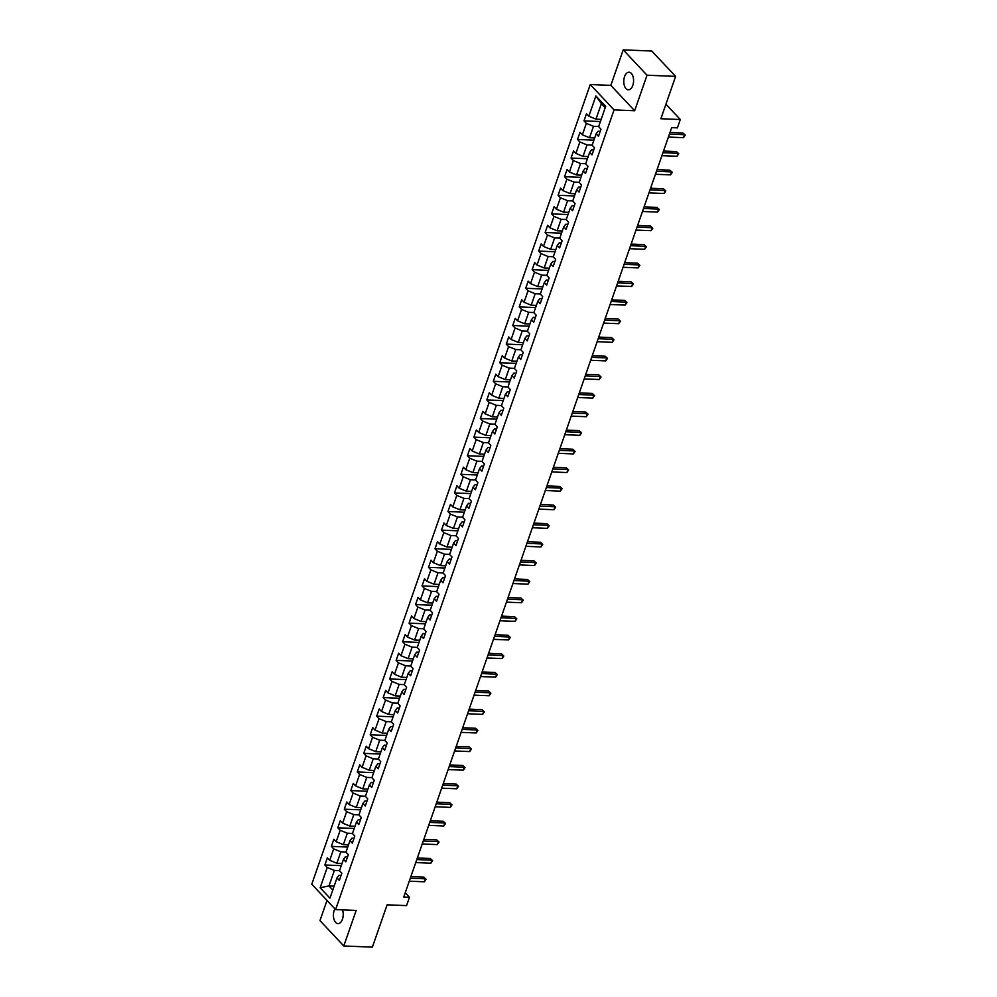 <?xml version="1.0" encoding="UTF-8"?>
<svg xmlns="http://www.w3.org/2000/svg" width="997" height="997" viewBox="0 0 997 997"><rect width="100%" height="100%" fill="white"/><g stroke="black" fill="none" stroke-linecap="round" stroke-linejoin="round"><path stroke-width="1.5" d="M334.892 908.84A8.811 4.898 -87.6 0 0 334.207 910.423A8.811 4.898 -87.6 0 0 337.958 923.608A8.811 4.898 -87.6 0 0 342.445 919.197A8.811 4.898 -87.6 0 0 342.519 909.875M632.796 85.406A8.811 4.898 -87.6 0 0 629.045 72.22A8.811 4.898 -87.6 0 0 624.558 76.632A8.811 4.898 -87.6 0 0 628.322 89.817A8.811 4.898 -87.6 0 0 632.796 85.406M327.004 900.441L319.975 920.605L343.791 945.966L372.38 947.15L387.123 904.815L406.564 905.612L409.468 897.275L405.231 892.764M590.249 84.533L311.774 884.227L335.59 909.588L614.065 109.894L590.249 84.533L610.837 85.381L634.653 110.754L647.028 75.211L623.212 49.85L610.837 85.381M623.212 49.85L651.789 51.034L675.605 76.395L660.874 118.73L680.303 119.528L665.921 104.211M647.028 75.211L675.605 76.395M341.086 875.441L339.005 875.354L336.998 877.908L339.354 880.413L341.846 873.247L339.491 870.755L343.479 859.302L345.834 861.807L348.327 854.653L345.971 852.148L349.959 840.695L352.315 843.2L354.807 836.047L352.452 833.542L356.44 822.101L358.783 824.594L361.275 817.44L358.932 814.948L362.92 803.495L365.263 806L367.756 798.846L365.413 796.341L369.401 784.888L371.744 787.393L374.236 780.24L371.881 777.735L375.869 766.294L378.224 768.787L380.717 761.633L378.362 759.128L382.35 747.688L384.705 750.193L387.197 743.039L384.842 740.534L388.83 729.081L391.185 731.586L393.665 724.433L391.323 721.928L395.31 710.475L397.653 712.98L400.146 705.826L397.803 703.321L401.791 691.881L404.134 694.386L406.626 687.22L404.284 684.727L408.259 673.274L410.614 675.779L413.107 668.626L410.752 666.121L414.74 654.668L417.095 657.173L419.587 650.019L417.232 647.514L421.22 636.074L423.575 638.566L426.068 631.413L423.713 628.92L427.701 617.467L430.043 619.972L432.536 612.819L430.193 610.314L434.181 598.861L436.524 601.365L439.016 594.212L436.674 591.707L440.662 580.266L443.004 582.759L445.497 575.605L443.142 573.101L447.13 561.66L449.485 564.165L451.977 556.999L449.622 554.506L453.61 543.053L455.965 545.558L458.458 538.405L456.103 535.9L460.091 524.447L462.434 526.952L464.926 519.798L462.583 517.293L466.571 505.853L468.914 508.345L471.407 501.192L469.064 498.699L473.052 487.246L475.395 489.751L477.887 482.598L475.544 480.093L479.52 468.64L481.875 471.145L484.368 463.991L482.012 461.486L486 450.046L488.356 452.538L490.848 445.385L488.493 442.88L492.481 431.439L494.836 433.944L497.329 426.778L494.973 424.286L498.961 412.833L501.304 415.338L503.797 408.184L501.454 405.679L505.442 394.226L507.785 396.731L510.277 389.578L507.934 387.073L511.91 375.632L514.265 378.125L516.758 370.971L514.402 368.479L518.39 357.026L520.746 359.531L523.238 352.377L520.883 349.872L524.871 338.419L527.226 340.924L529.719 333.771L527.363 331.266L531.351 319.825L533.694 322.318L536.187 315.164L533.844 312.659L537.832 301.219L540.175 303.724L542.667 296.57L540.324 294.065L544.312 282.612L546.655 285.117L549.148 277.964L546.792 275.459L550.78 264.006L553.136 266.511L555.628 259.357L553.273 256.852L557.261 245.412L559.616 247.917L562.109 240.751L559.753 238.258L563.741 226.805L566.097 229.31L568.577 222.157L566.234 219.652L570.222 208.199L572.565 210.703L575.057 203.55L572.714 201.045L576.702 189.604L579.045 192.097L581.538 184.944L579.195 182.439L583.17 170.998L585.526 173.503L588.018 166.349L585.663 163.844L589.651 152.391L592.006 154.896L594.499 147.743L592.143 145.238L596.131 133.785L598.487 136.29L600.979 129.136L598.624 126.631L605.678 106.367L595.894 95.949L601.39 103.651L595.982 119.141L601.154 119.366M336.998 877.908L329.945 898.185L320.162 887.754L327.215 867.49L324.872 864.985L341.273 865.658M595.894 95.949L588.841 116.213L586.485 113.72L583.993 120.874L586.348 123.366L582.36 134.819L580.017 132.314L577.525 139.468L579.868 141.973L575.88 153.426L573.537 150.921L571.044 158.074L573.387 160.579L569.399 172.02L567.056 169.527L564.564 176.681L566.907 179.186L562.931 190.626L560.576 188.121L558.083 195.287L560.439 197.78L556.451 209.233L554.095 206.728L551.603 213.881L553.958 216.386L549.97 227.839L547.615 225.334L545.122 232.488L547.478 234.993L543.49 246.433L541.147 243.941L538.654 251.094L540.997 253.587L537.009 265.04L534.666 262.535L532.174 269.689L534.517 272.193L530.541 283.647L528.186 281.142L525.693 288.295L528.049 290.8L524.061 302.241L521.705 299.748L519.213 306.902L521.568 309.406L517.58 320.847L515.225 318.342L512.732 325.496L515.088 328.001L511.1 339.454L508.757 336.949L506.264 344.102L508.607 346.607L504.619 358.06L502.276 355.555L499.784 362.709L502.127 365.214L498.139 376.654L495.796 374.149L493.303 381.315L495.659 383.808L491.671 395.261L489.315 392.756L486.823 399.909L489.178 402.414L485.19 413.867L482.835 411.362L480.342 418.516L482.698 421.021L478.71 432.461L476.354 429.969L473.874 437.122L476.217 439.615L472.229 451.068L469.886 448.563L467.394 455.716L469.737 458.221L465.749 469.674L463.406 467.169L460.913 474.323L463.256 476.828L459.281 488.268L456.925 485.776L454.433 492.929L456.788 495.434L452.8 506.875L450.445 504.37L447.952 511.536L450.308 514.028L446.32 525.481L443.964 522.976L441.472 530.13L443.827 532.635L439.839 544.088L437.496 541.583L435.004 548.736L437.347 551.241L433.359 562.682L431.016 560.189L428.523 567.343L430.866 569.835L426.878 581.288L424.535 578.783L422.043 585.937L424.398 588.442L420.41 599.895L418.055 597.39L415.562 604.543L417.917 607.048L413.929 618.489L411.574 615.996L409.082 623.15L411.437 625.655L407.449 637.095L405.094 634.591L402.614 641.756L404.956 644.249L400.968 655.702L398.626 653.197L396.133 660.35L398.476 662.855L394.488 674.308L392.145 671.804L389.653 678.957L391.995 681.462L388.02 692.903L385.665 690.41L383.172 697.564L385.527 700.056L381.539 711.509L379.184 709.004L376.692 716.158L379.047 718.663L375.059 730.116L372.704 727.611L370.211 734.764L372.566 737.269L368.578 748.71L366.235 746.217L363.743 753.371L366.086 755.876L362.098 767.316L359.755 764.811L357.262 771.965L359.605 774.47L355.617 785.923L353.274 783.418L350.782 790.571L353.137 793.076L349.149 804.529L346.794 802.024L344.301 809.178L346.657 811.683L342.669 823.123L340.313 820.618L337.821 827.784L340.176 830.277L336.188 841.73L333.833 839.225L331.353 846.378L333.696 848.883L329.708 860.336L327.365 857.831L324.872 864.985M680.303 119.528L677.399 127.878L671.679 127.641L403.748 897.038L409.468 897.275M343.479 859.302L345.485 856.747L347.567 856.834M342.033 863.477L336.861 863.265L340.849 851.812L346.021 852.024M329.708 860.336L336.861 863.265M333.696 848.883L340.849 851.812M349.959 840.695L351.953 838.153L354.035 838.228M348.501 844.87L343.342 844.658L347.33 833.218L352.489 833.43M336.188 841.73L343.342 844.658M340.176 830.277L347.33 833.218M356.44 822.101L358.434 819.546L360.515 819.634M354.982 826.276L349.81 826.052L353.798 814.611L358.97 814.823M342.669 823.123L349.81 826.052M346.657 811.683L353.798 814.611M362.92 803.495L364.914 800.94L366.996 801.027M361.462 807.67L356.29 807.458L360.278 796.005L365.45 796.217M349.149 804.529L356.29 807.458M353.137 793.076L360.278 796.005M369.401 784.888L371.395 782.333L373.476 782.421M367.943 789.063L362.771 788.851L366.759 777.398L371.931 777.623M355.617 785.923L362.771 788.851M359.605 774.47L366.759 777.398M375.869 766.294L377.875 763.739L379.957 763.827M374.423 770.457L369.251 770.245L373.239 758.804L378.411 759.016M362.098 767.316L369.251 770.245M366.086 755.876L373.239 758.804M382.35 747.688L384.356 745.133L386.437 745.22M380.904 751.863L375.732 751.651L379.72 740.198L384.879 740.41M368.578 748.71L375.732 751.651M372.566 737.269L379.72 740.198M388.83 729.081L390.824 726.526L392.905 726.614M387.372 733.256L382.212 733.044L386.188 721.591L391.36 721.803M375.059 730.116L382.212 733.044M379.047 718.663L386.188 721.591M395.31 710.475L397.305 707.932L399.386 708.007M393.852 714.65L388.68 714.438L392.668 702.997L397.84 703.209M381.539 711.509L388.68 714.438M385.527 700.056L392.668 702.997M401.791 691.881L403.785 689.326L405.866 689.413M400.333 696.056L395.161 695.831L399.149 684.391L404.321 684.603M388.02 692.903L395.161 695.831M391.995 681.462L399.149 684.391M408.259 673.274L410.266 670.719L412.347 670.807M406.813 677.449L401.641 677.237L405.629 665.784L410.801 665.996M394.488 674.308L401.641 677.237M398.476 662.855L405.629 665.784M414.74 654.668L416.746 652.113L418.827 652.2M413.294 658.843L408.122 658.631L412.11 647.178L417.282 647.402M400.968 655.702L408.122 658.631M404.956 644.249L412.11 647.178M421.22 636.074L423.214 633.519L425.295 633.606M419.762 640.236L414.602 640.024L418.578 628.584L423.75 628.795M407.449 637.095L414.602 640.024M411.437 625.655L418.578 628.584M427.701 617.467L429.695 614.912L431.776 614.999M426.242 621.642L421.07 621.43L425.058 609.977L430.23 610.189M413.929 618.489L421.07 621.43M417.917 607.048L425.058 609.977M434.181 598.861L436.175 596.306L438.256 596.393M432.723 603.035L427.551 602.824L431.539 591.371L436.711 591.582M420.41 599.895L427.551 602.824M424.398 588.442L431.539 591.371M440.662 580.266L442.656 577.712L444.737 577.799M439.203 584.429L434.031 584.217L438.019 572.777L443.191 572.988M426.878 581.288L434.031 584.217M430.866 569.835L438.019 572.777M447.13 561.66L449.136 559.105L451.217 559.192M445.684 565.835L440.512 565.611L444.5 554.17L449.672 554.382M433.359 562.682L440.512 565.611M437.347 551.241L444.5 554.17M453.61 543.053L455.604 540.499L457.698 540.586M452.164 547.228L446.992 547.017L450.98 535.563L456.14 535.775M439.839 544.088L446.992 547.017M443.827 532.635L450.98 535.563M460.091 524.447L462.085 521.892L464.166 521.979M458.632 528.622L453.473 528.41L457.449 516.957L462.62 517.181M446.32 525.481L453.473 528.41M450.308 514.028L457.449 516.957M466.571 505.853L468.565 503.298L470.646 503.385M465.113 510.015L459.941 509.803L463.929 498.363L469.101 498.575M452.8 506.875L459.941 509.803M456.788 495.434L463.929 498.363M473.052 487.246L475.046 484.692L477.127 484.779M471.593 491.421L466.422 491.209L470.41 479.756L475.581 479.968M459.281 488.268L466.422 491.209M463.256 476.828L470.41 479.756M479.52 468.64L481.526 466.085L483.607 466.172M478.074 472.815L472.902 472.603L476.89 461.15L482.062 461.362M465.749 469.674L472.902 472.603M469.737 458.221L476.89 461.15M486 450.046L488.007 447.491L490.088 447.578M484.554 454.208L479.383 453.996L483.371 442.556L488.542 442.768M472.229 451.068L479.383 453.996M476.217 439.615L483.371 442.556M492.481 431.439L494.475 428.884L496.556 428.972M491.023 435.614L485.863 435.402L489.839 423.949L495.011 424.161M478.71 432.461L485.863 435.402M482.698 421.021L489.839 423.949M498.961 412.833L500.955 410.278L503.036 410.365M497.503 417.008L492.331 416.796L496.319 405.343L501.491 405.555M485.19 413.867L492.331 416.796M489.178 402.414L496.319 405.343M505.442 394.226L507.436 391.684L509.517 391.759M503.983 398.401L498.812 398.189L502.8 386.749L507.972 386.961M491.671 395.261L498.812 398.189M495.659 383.808L502.8 386.749M511.91 375.632L513.916 373.077L515.997 373.165M510.464 379.807L505.292 379.583L509.28 368.142L514.452 368.354M498.139 376.654L505.292 379.583M502.127 365.214L509.28 368.142M518.39 357.026L520.397 354.471L522.478 354.558M516.945 361.201L511.773 360.989L515.761 349.536L520.933 349.748M504.619 358.06L511.773 360.989M508.607 346.607L515.761 349.536M524.871 338.419L526.865 335.864L528.958 335.952M523.425 342.594L518.253 342.382L522.241 330.929L527.401 331.141M511.1 339.454L518.253 342.382M515.088 328.001L522.241 330.929M531.351 319.825L533.345 317.27L535.426 317.358M529.893 323.988L524.721 323.776L528.709 312.335L533.881 312.547M517.58 320.847L524.721 323.776M521.568 309.406L528.709 312.335M537.832 301.219L539.826 298.664L541.907 298.751M536.374 305.394L531.202 305.182L535.19 293.729L540.362 293.941M524.061 302.241L531.202 305.182M528.049 290.8L535.19 293.729M544.312 282.612L546.306 280.057L548.387 280.145M542.854 286.787L537.682 286.575L541.67 275.122L546.842 275.334M530.541 283.647L537.682 286.575M534.517 272.193L541.67 275.122M550.78 264.006L552.787 261.463L554.868 261.538M549.335 268.181L544.163 267.969L548.151 256.528L553.323 256.74M537.009 265.04L544.163 267.969M540.997 253.587L548.151 256.528M557.261 245.412L559.267 242.857L561.348 242.944M555.815 249.586L550.643 249.362L554.631 237.922L559.791 238.133M543.49 246.433L550.643 249.362M547.478 234.993L554.631 237.922M563.741 226.805L565.735 224.25L567.816 224.337M562.283 230.98L557.124 230.768L561.099 219.315L566.271 219.527M549.97 227.839L557.124 230.768M553.958 216.386L561.099 219.315M570.222 208.199L572.216 205.644L574.297 205.731M568.764 212.373L563.592 212.162L567.58 200.709L572.752 200.933M556.451 209.233L563.592 212.162M560.439 197.78L567.58 200.709M576.702 189.604L578.696 187.05L580.777 187.137M575.244 193.767L570.072 193.555L574.06 182.115L579.232 182.326M562.931 190.626L570.072 193.555M566.907 179.186L574.06 182.115M583.17 170.998L585.177 168.443L587.258 168.53M581.725 175.173L576.553 174.961L580.541 163.508L585.713 163.72M569.399 172.02L576.553 174.961M573.387 160.579L580.541 163.508M589.651 152.391L591.657 149.837L593.738 149.924M588.205 156.566L583.033 156.355L587.021 144.901L592.193 145.113M575.88 153.426L583.033 156.355M579.868 141.973L587.021 144.901M596.131 133.785L598.125 131.243L600.206 131.33M594.686 137.96L589.514 137.748L593.502 126.307L598.661 126.519M582.36 134.819L589.514 137.748M586.348 123.366L593.502 126.307M588.841 116.213L595.982 119.141M634.653 110.754L614.065 109.894M343.791 945.966L356.166 910.435L335.59 909.588M605.216 107.713L601.39 103.651M334.145 886.134L328.973 885.922L332.799 889.997M339.541 870.63L334.369 870.418L328.973 885.922L320.162 887.754M327.215 867.49L334.369 870.418M583.993 120.874L600.393 121.547M577.525 139.468L593.913 140.153M571.044 158.074L587.445 158.747M564.564 176.681L580.964 177.354M558.083 195.287L574.484 195.96M551.603 213.881L568.003 214.554M545.122 232.488L561.523 233.161M538.654 251.094L555.055 251.767M532.174 269.689L548.574 270.374M525.693 288.295L542.094 288.968M519.213 306.902L535.613 307.575M512.732 325.496L529.133 326.181M506.264 344.102L522.652 344.775M499.784 362.709L516.184 363.382M493.303 381.315L509.704 381.988M486.823 399.909L503.223 400.595M480.342 418.516L496.743 419.189M473.874 437.122L490.262 437.795M467.394 455.716L483.794 456.402M460.913 474.323L477.314 474.996M454.433 492.929L470.833 493.602M447.952 511.536L464.353 512.209M441.472 530.13L457.872 530.815M435.004 548.736L451.392 549.409M428.523 567.343L444.924 568.016M422.043 585.937L438.443 586.622M415.562 604.543L431.963 605.216M409.082 623.15L425.482 623.823M402.614 641.756L419.002 642.429M396.133 660.35L412.534 661.036M389.653 678.957L406.053 679.63M383.172 697.564L399.573 698.236M376.692 716.158L393.092 716.843M370.211 734.764L386.612 735.437M363.743 753.371L380.144 754.044M357.262 771.965L373.663 772.65M350.782 790.571L367.183 791.244M344.301 809.178L360.702 809.851M337.821 827.784L354.222 828.457M331.353 846.378L347.741 847.064M669.436 134.084L684.54 134.707L683.493 137.686L668.401 137.063M670.009 132.451L682.933 132.987L685.226 135.143L683.493 137.686M682.933 132.987L685.226 135.143M662.955 152.678L678.06 153.301L677.025 156.28L661.921 155.669M663.528 151.058L676.452 151.594L678.745 153.75L677.025 156.28M676.452 151.594L678.745 153.75M656.487 171.285L671.579 171.908L670.545 174.886L655.44 174.263M657.048 169.664L669.972 170.188L672.277 172.344L670.545 174.886M669.972 170.188L672.277 172.344M650.007 189.891L665.099 190.514L664.064 193.493L648.972 192.87M650.567 188.259L663.491 188.794L665.797 190.95L664.064 193.493M663.491 188.794L665.797 190.95M643.526 208.485L658.618 209.108L657.584 212.099L642.492 211.476M644.087 206.865L657.011 207.401L659.316 209.557L657.584 212.099M657.011 207.401L659.316 209.557M637.046 227.092L652.15 227.715L651.103 230.693L636.011 230.07M637.619 225.472L650.53 226.007L652.836 228.163L651.103 230.693M650.53 226.007L652.836 228.163M630.565 245.698L645.67 246.321L644.623 249.3L629.531 248.677M631.138 244.078L644.062 244.601L646.355 246.758L644.623 249.3M644.062 244.601L646.355 246.758M624.097 264.305L639.189 264.928L638.155 267.906L623.05 267.283M624.658 262.672L637.582 263.208L639.875 265.364L638.155 267.906M637.582 263.208L639.875 265.364M617.617 282.899L632.709 283.522L631.674 286.5L616.57 285.877M618.177 281.279L631.101 281.815L633.407 283.971L631.674 286.5M631.101 281.815L633.407 283.971M611.136 301.505L626.228 302.128L625.194 305.107L610.102 304.484M611.697 299.885L624.62 300.409L626.926 302.565L625.194 305.107M624.62 300.409L626.926 302.565M604.656 320.112L619.748 320.735L618.713 323.713L603.621 323.09M605.229 318.479L618.14 319.015L620.446 321.171L618.713 323.713M618.14 319.015L620.446 321.171M598.175 338.706L613.28 339.329L612.233 342.32L597.141 341.697M598.748 337.086L611.672 337.622L613.965 339.778L612.233 342.32M611.672 337.622L613.965 339.778M591.707 357.312L606.799 357.935L605.765 360.914L590.66 360.291M592.268 355.692L605.191 356.228L607.485 358.372L605.765 360.914M605.191 356.228L607.485 358.372M585.227 375.919L600.319 376.542L599.284 379.521L584.18 378.897M585.787 374.299L598.711 374.822L601.017 376.978L599.284 379.521M598.711 374.822L601.017 376.978M578.746 394.525L593.838 395.136L592.804 398.127L577.712 397.504M579.307 392.893L592.23 393.429L594.536 395.585L592.804 398.127M592.23 393.429L594.536 395.585M572.266 413.119L587.358 413.743L586.323 416.721L571.231 416.098M572.826 411.499L585.75 412.035L588.056 414.191L586.323 416.721M585.75 412.035L588.056 414.191M565.785 431.726L580.89 432.349L579.843 435.328L564.751 434.704M566.358 430.106L579.269 430.629L581.575 432.785L579.843 435.328M579.269 430.629L581.575 432.785M559.305 450.332L574.409 450.956L573.362 453.934L558.27 453.311M559.878 448.7L572.801 449.236L575.095 451.392L573.362 453.934M572.801 449.236L575.095 451.392M552.837 468.926L567.929 469.55L566.894 472.541L551.79 471.917M553.397 467.306L566.321 467.842L568.614 469.998L566.894 472.541M566.321 467.842L568.614 469.998M546.356 487.533L561.448 488.156L560.414 491.135L545.309 490.512M546.917 485.913L559.84 486.449L562.146 488.592L560.414 491.135M559.84 486.449L562.146 488.592M539.875 506.14L554.968 506.763L553.933 509.741L538.841 509.118M540.436 504.507L553.36 505.043L555.665 507.199L553.933 509.741M553.36 505.043L555.665 507.199M533.395 524.734L548.5 525.357L547.453 528.348L532.361 527.725M533.968 523.113L546.879 523.649L549.185 525.805L547.453 528.348M546.879 523.649L549.185 525.805M526.915 543.34L542.019 543.963L540.972 546.942L525.88 546.319M527.488 541.72L540.411 542.256L542.704 544.412L540.972 546.942M540.411 542.256L542.704 544.412M520.446 561.947L535.539 562.57L534.504 565.548L519.4 564.925M521.007 560.326L533.931 560.85L536.224 563.006L534.504 565.548M533.931 560.85L536.224 563.006M513.966 580.553L529.058 581.176L528.024 584.155L512.919 583.532M514.527 578.921L527.45 579.456L529.756 581.612L528.024 584.155M527.45 579.456L529.756 581.612M507.485 599.147L522.578 599.77L521.543 602.749L506.451 602.138M508.046 597.527L520.97 598.063L523.275 600.219L521.543 602.749M520.97 598.063L523.275 600.219M501.005 617.754L516.097 618.377L515.063 621.355L499.971 620.732M501.566 616.134L514.489 616.657L516.795 618.813L515.063 621.355M514.489 616.657L516.795 618.813M494.524 636.36L509.629 636.983L508.582 639.962L493.49 639.339M495.098 634.728L508.009 635.263L510.314 637.419L508.582 639.962M508.009 635.263L510.314 637.419M488.044 654.954L503.149 655.577L502.102 658.568L487.01 657.945M488.617 653.334L501.541 653.87L503.834 656.026L502.102 658.568M501.541 653.87L503.834 656.026M481.576 673.561L496.668 674.184L495.634 677.162L480.529 676.539M482.137 671.941L495.06 672.477L497.366 674.633L495.634 677.162M495.06 672.477L497.366 674.633M475.095 692.167L490.188 692.79L489.153 695.769L474.061 695.146M475.656 690.547L488.58 691.071L490.885 693.227L489.153 695.769M488.58 691.071L490.885 693.227M468.615 710.774L483.707 711.397L482.673 714.375L467.581 713.752M469.176 709.141L482.099 709.677L484.405 711.833L482.673 714.375M482.099 709.677L484.405 711.833M462.134 729.368L477.239 729.991L476.192 732.969L461.1 732.346M462.708 727.748L475.619 728.284L477.924 730.44L476.192 732.969M475.619 728.284L477.924 730.44M455.654 747.974L470.758 748.597L469.712 751.576L454.62 750.953M456.227 746.354L469.151 746.878L471.444 749.034L469.712 751.576M469.151 746.878L471.444 749.034M449.186 766.581L464.278 767.204L463.244 770.183L448.139 769.559M449.747 764.948L462.67 765.484L464.963 767.64L463.244 770.183M462.67 765.484L464.963 767.64M442.705 785.175L457.797 785.798L456.763 788.789L441.659 788.166M443.266 783.555L456.19 784.091L458.495 786.247L456.763 788.789M456.19 784.091L458.495 786.247M436.225 803.781L451.317 804.405L450.283 807.383L435.19 806.76M436.786 802.161L449.709 802.697L452.015 804.853L450.283 807.383M449.709 802.697L452.015 804.853M429.744 822.388L444.836 823.011L443.802 825.99L428.71 825.366M430.305 820.768L443.229 821.291L445.534 823.447L443.802 825.99M443.229 821.291L445.534 823.447M423.264 840.994L438.368 841.605L437.322 844.596L422.23 843.973M423.837 839.362L436.748 839.898L439.054 842.054L437.322 844.596M436.748 839.898L439.054 842.054M416.783 859.588L431.888 860.212L430.854 863.19L415.749 862.567M417.357 857.968L430.28 858.504L432.573 860.66L430.854 863.19M430.28 858.504L432.573 860.66M410.315 878.195L425.407 878.818L424.373 881.797L409.269 881.174M410.876 876.575L423.8 877.098L426.105 879.254L424.373 881.797M423.8 877.098L426.105 879.254"/></g></svg>

